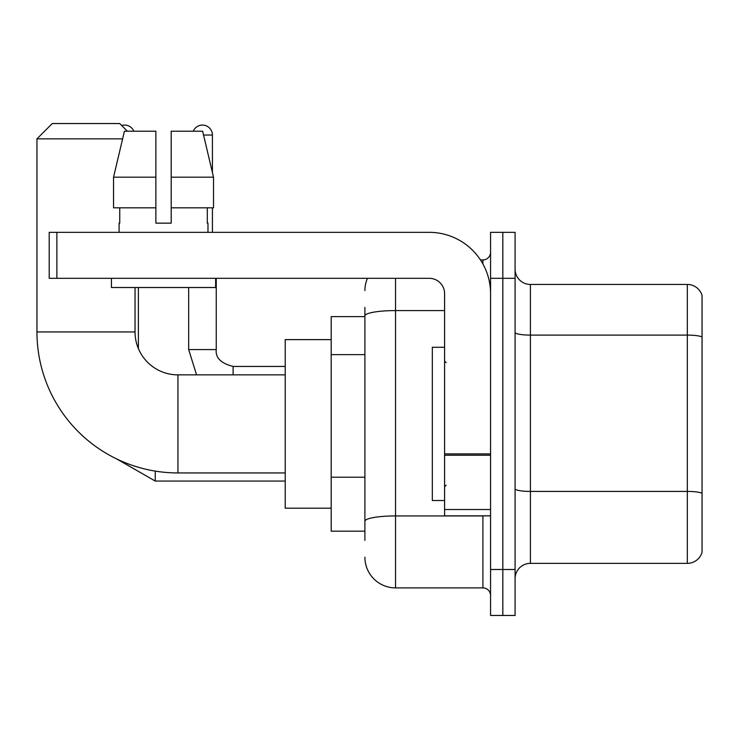 <?xml version="1.0" encoding="UTF-8"?>
<svg xmlns="http://www.w3.org/2000/svg" width="739" height="739" viewBox="0 0 739 739"><rect width="100%" height="100%" fill="white"/><g stroke="black" fill="none" stroke-linecap="round" stroke-linejoin="round"><path stroke-width="1.11" d="M364.9 540.375L364.9 315.904L364.9 316.625L331.192 316.625L331.192 531.175L364.9 531.175M490.567 569.492L490.567 615.467L502.825 615.467L502.825 569.492L502.825 615.467L515.083 615.467L515.083 569.492L502.825 569.492L502.825 278.317L502.825 569.492L490.567 569.492L490.567 278.317L502.825 278.317L502.825 232.342L502.825 278.317L515.083 278.317L515.083 569.492M515.083 278.317L515.083 232.342L490.567 232.342L490.567 278.317M395.55 278.317L395.55 587.884L482.9 587.884L482.9 515.85M480.461 259.925L482.9 259.925A7.658 7.658 0 0 0 490.567 252.267M364.9 526.584L364.9 521.254A30.65 5.321 180 0 1 395.55 515.933L482.9 515.933A7.658 1.33 0 0 0 485.569 515.85M444.592 310.583L395.55 310.583A30.65 5.321 180 0 0 364.9 315.904L364.9 307.433M490.567 595.542A7.658 7.658 0 0 0 482.9 587.884M364.9 290.575A30.65 30.65 0 0 1 367.459 278.317M395.55 587.884A30.65 30.65 0 0 1 364.9 557.234M515.083 578.683A15.325 15.325 0 0 1 530.408 563.358L687.335 563.358L687.335 284.45L530.408 284.45A15.325 15.325 0 0 1 515.083 269.125A15.325 15.325 0 0 0 530.408 284.45L530.408 563.358M702.05 295.48A15.325 15.325 0 0 0 687.335 284.45A15.325 15.325 0 0 1 702.05 295.48L702.05 552.329A15.325 15.325 0 0 1 687.335 563.358M702.05 337.233L702.05 493.329A15.325 2.66 180 0 0 687.335 491.417L530.408 491.417A15.325 2.66 -0 0 1 515.083 488.756M171.199 223.15L155.874 223.15L171.199 223.15L155.874 223.15L171.199 223.15L171.199 131.2L202.634 131.2L213.525 177.175L213.525 207.825L171.199 207.825M193.267 131.2A9.958 9.958 0 0 1 212.416 135.034L212.416 172.51L213.525 177.175L171.199 177.175M285.217 472.942L177.942 472.942A140.992 140.992 0 0 1 36.95 331.95L36.95 138.858L52.275 123.533L119.709 123.533L127.367 131.2M177.942 472.942L177.942 374.867A42.908 42.908 0 0 1 135.034 331.95L135.034 287.508M122.609 138.858L36.95 138.858M331.192 339.617L285.217 339.617L285.217 508.192L331.192 508.192M121.676 125.51A9.958 9.958 0 0 1 133.805 131.2M138.396 348.623L138.396 287.508M212.416 207.825L212.416 232.342M490.567 515.85L444.592 515.85L444.592 453.885L490.567 453.885M490.567 293.642A61.3 61.3 0 0 0 429.267 232.342L56.875 232.342L56.875 278.317L429.267 278.317A15.325 15.325 0 0 1 444.592 293.642L444.592 453.885M56.875 278.317L49.208 278.317L49.208 232.342L56.875 232.342M155.874 177.175L155.874 207.825L155.874 177.175L113.547 177.175L124.429 131.2L155.874 131.2L155.874 223.15M119.09 223.15L119.755 223.15L119.09 223.15L119.09 232.342M207.973 223.15L207.308 223.15L207.973 223.15L207.973 232.342M207.308 207.825L207.308 223.15M119.755 223.15L119.755 207.825M111.432 278.317L111.432 287.508L215.64 287.508L215.64 278.317M155.874 207.825L113.547 207.825L113.547 177.175L124.429 131.2M213.525 177.175L202.634 131.2M444.592 347.275L432.333 347.275L432.333 500.525L444.592 500.525M364.9 354.618L331.192 354.618M364.9 477.218L331.192 477.218M482.9 263.962L482.9 259.925M702.05 337.021A15.325 2.66 180 0 0 687.335 335.1L530.408 335.1A15.325 2.66 0 0 1 515.083 332.439M36.95 331.95L135.034 331.95M116.882 459.039L155.255 481.061L116.882 459.039L155.255 481.061L116.882 459.039L155.255 481.061L116.882 459.039L155.255 481.061L116.882 459.039L155.255 481.061L155.255 471.103M188.667 287.508L188.667 349.575L196.565 374.867L188.667 349.575L196.565 374.867L188.667 349.575L196.565 374.867L188.667 349.575L196.565 374.867L188.667 349.575L216.222 349.575M203.548 135.034L212.416 135.034M216.25 278.317L216.25 349.575C215.326 357.75 220.943 363.376 233.108 366.433C220.943 363.376 215.326 357.75 216.25 349.575C215.326 357.75 220.943 363.376 233.108 366.433C220.943 363.376 215.326 357.75 216.25 349.575C215.326 357.75 220.943 363.376 233.108 366.433C220.943 363.376 215.326 357.75 216.25 349.575C215.326 357.75 220.943 363.376 233.108 366.433L233.108 374.867M490.567 455.215L444.592 455.215M444.592 509.522L490.567 509.522M285.217 374.867L177.942 374.867M285.217 481.061L155.255 481.061M216.25 349.575C215.326 357.75 220.943 363.376 233.108 366.433L285.217 366.433M446.125 362.6L444.592 361.075M446.125 485.2L444.592 486.733"/></g></svg>
